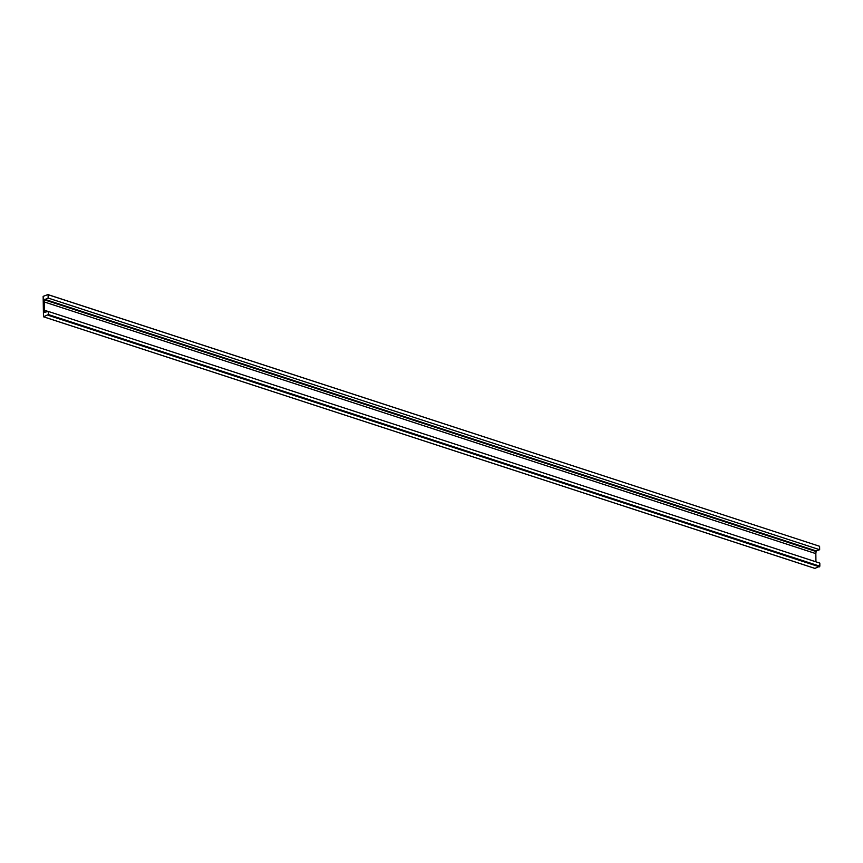 <?xml version="1.0" encoding="UTF-8"?>
<svg xmlns="http://www.w3.org/2000/svg" width="863" height="863" viewBox="0 0 863 863"><rect width="100%" height="100%" fill="white"/><g stroke="black" fill="none" stroke-linecap="round" stroke-linejoin="round"><path stroke-width="1.29" d="M48.037 294.682L819.397 546.214L47.897 294.574L43.15 296.376L43.474 316.786L48.35 314.553L819.85 566.204L814.92 568.393M819.85 566.204L819.807 563.086L48.317 311.446L48.35 314.553M815.934 561.824L815.837 553.625L44.347 301.974L44.649 312.255L48.317 311.446M44.445 310.259L48.199 311.489M815.837 553.625L816.193 550.939L819.645 549.709L819.613 546.592M48.112 294.952L48.155 298.059L819.645 549.709M44.347 301.974L44.617 299.655L816.118 551.306M48.155 298.059L44.617 299.655M44.693 299.634L816.193 551.274M44.693 299.288L816.193 550.939M47.983 315.2L819.472 566.851M43.528 316.786L815.028 568.426M44.498 299.86L815.988 551.5M814.963 568.426L43.474 316.786M47.897 294.574L819.397 546.214"/></g></svg>
